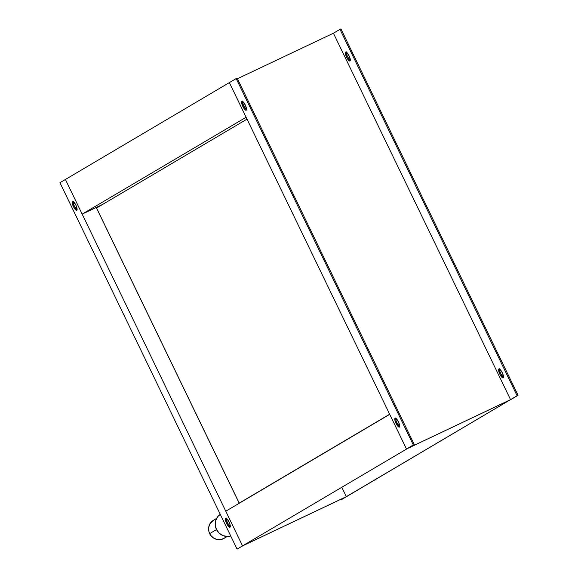 <?xml version="1.0" encoding="UTF-8"?>
<svg xmlns="http://www.w3.org/2000/svg" width="578" height="578" viewBox="0 0 578 578"><rect width="100%" height="100%" fill="white"/><g stroke="black" fill="none" stroke-linecap="round" stroke-linejoin="round"><path stroke-width="0.87" d="M407.432 448.557L242.536 545.87L407.432 448.557L242.536 545.87L225.781 511.212L389.724 414.347L406.479 449.005L389.724 414.347L225.781 511.212L242.536 545.87L237.067 549.1L59.939 182.699L229.358 82.603L246.112 117.262L82.163 214.127L65.408 179.469L82.163 214.127L246.112 117.262L229.358 82.603L65.408 179.469L242.536 545.87L65.408 179.469L59.939 182.699L237.067 549.1L243.215 545.581L346.056 496.82L340.861 499.883L340.623 499.392L340.861 499.883L341.815 499.435L510.273 399.788L346.33 496.654L341.815 487.326L346.33 496.654L347.277 496.206L242.536 545.87L347.277 496.206L341.815 499.435L346.056 496.82L243.215 545.581L237.067 549.1L407.432 448.557M102.595 204.439L82.163 214.127L102.595 204.439M226.605 523.458A4.949 1.423 64.6 0 1 225.709 518.256A4.949 1.423 64.6 0 1 229.061 521.999L226.728 518.618L225.68 518.271L225.355 519.427L227.046 524.311L229.704 527.244L230.297 526.565L230.225 525.366L229.061 521.999A4.949 1.423 64.6 0 1 229.957 527.201A4.949 1.423 64.6 0 1 226.605 523.458L227.559 523.003L226.605 523.458M226.338 518.35A4.949 1.423 -115.4 0 0 227.559 523.003L226.569 520.402L226.431 518.047M73.413 206.563A4.949 1.423 64.6 0 1 72.525 201.368A4.949 1.423 64.6 0 1 75.87 205.111L73.124 201.447L72.286 201.614L72.25 203.203L73.854 207.423L76.513 210.349L77.12 209.142L75.87 205.111A4.949 1.423 64.6 0 1 76.766 210.313A4.949 1.423 64.6 0 1 73.413 206.563L74.367 206.115L73.413 206.563M73.146 201.455A4.949 1.423 -115.4 0 0 74.367 206.115L73.377 203.514L73.24 201.158M230.304 526.674L227.559 523.003A4.949 1.423 -115.4 0 0 230.282 526.659M77.112 209.785L74.367 206.115A4.949 1.423 -115.4 0 0 77.091 209.771M499.811 374.147A4.949 1.423 64.6 0 1 498.915 368.945A4.949 1.423 64.6 0 1 502.268 372.694L499.522 369.024L498.684 369.19L498.648 370.78L500.252 374.999L502.911 377.933L503.503 377.261L503.431 376.054L502.268 372.694A4.949 1.423 64.6 0 1 503.163 377.896A4.949 1.423 64.6 0 1 499.811 374.147L500.765 373.691L499.811 374.147M499.544 369.039A4.949 1.423 -115.4 0 0 500.765 373.691L499.775 371.098L499.638 368.742M346.619 57.258A4.949 1.423 64.6 0 1 345.731 52.056A4.949 1.423 64.6 0 1 349.076 55.806L346.33 52.136L345.5 52.302L345.456 53.891L347.06 58.111L349.719 61.044L350.326 59.83L349.076 55.806A4.949 1.423 64.6 0 1 349.972 61.001A4.949 1.423 64.6 0 1 346.619 57.258L347.573 56.803L346.619 57.258M346.352 52.15A4.949 1.423 -115.4 0 0 347.573 56.803L346.583 54.209L346.446 51.847M396.017 423.363A4.949 1.423 64.6 0 1 395.121 418.161A4.949 1.423 64.6 0 1 398.473 421.911L395.728 418.241L394.89 418.407L394.853 419.996L396.457 424.216L399.116 427.149L399.723 425.935L398.473 421.911A4.949 1.423 64.6 0 1 399.369 427.106A4.949 1.423 64.6 0 1 396.017 423.363L396.97 422.908L396.017 423.363M395.749 418.255A4.949 1.423 -115.4 0 0 396.97 422.908L395.981 420.314L395.843 417.952M242.536 101.352L241.9 101.287L241.582 102.443L242.825 106.475A4.949 1.423 64.6 0 1 241.936 101.273A4.949 1.423 64.6 0 1 245.282 105.023L242.536 101.352A4.949 1.423 -115.4 0 0 243.779 106.02L242.825 106.475L243.273 107.327L245.166 109.856L246.206 110.203L246.445 108.382L245.282 105.023A4.949 1.423 64.6 0 1 246.177 110.217A4.949 1.423 64.6 0 1 242.825 106.475L243.779 106.02L242.789 103.426L242.652 101.063M413.313 444.973L406.479 449.005L229.358 82.603L236.185 78.565L413.313 444.973L236.185 78.565L237.139 78.117L414.267 444.518L237.139 78.117L236.185 78.565L229.358 82.603L406.479 449.005L511.227 399.34L518.061 395.301L340.933 28.9L518.061 395.301L517.108 395.757L339.98 29.348L340.933 28.9L339.98 29.348L517.108 395.757L510.547 399.629L333.419 33.228L339.98 29.348L333.419 33.228L510.547 399.629L407.707 448.391L414.267 444.518L406.479 449.005L511.227 399.34L518.061 395.301L510.547 399.629L407.707 448.391L413.313 444.973M503.51 377.362L500.765 373.691A4.949 1.423 -115.4 0 0 503.489 377.347M350.319 60.473L347.573 56.803A4.949 1.423 -115.4 0 0 350.297 60.459M237.442 78.738L333.419 33.228L237.442 78.738M399.716 426.578L396.97 422.908A4.949 1.423 -115.4 0 0 399.694 426.564M246.524 109.69L243.779 106.02A4.949 1.423 -115.4 0 0 246.503 109.676M216.598 518.423L213.39 520.316A10.483 10.036 59.4 0 0 209.655 533.639L216.504 529.585L209.655 533.639A10.483 10.036 59.4 0 0 224.054 538.364L227.262 536.463M220.283 514.377A12.102 11.589 59.4 0 0 216.447 529.462A12.102 11.589 59.4 0 0 230.716 535.958L227.775 536.456L223.238 535.712L219.257 533.248L216.447 529.462L215.226 524.918L215.789 520.301L218.043 516.335L220.283 514.377M213.434 520.294L209.893 523.885L208.651 527.671L208.94 531.717L210.717 535.394L213.716 538.154L217.472 539.57L221.425 539.426L224.965 537.75M240.173 502.658L389.709 414.31L240.173 502.658M96.562 208.008L239.22 503.106L389.666 414.224L239.22 503.106L96.512 208.037L247.008 119.119L96.519 208.037L239.169 503.142L240.383 502.593M240.289 502.636L239.169 503.142M240.542 502.484L240.159 502.665L240.542 502.484"/></g></svg>
